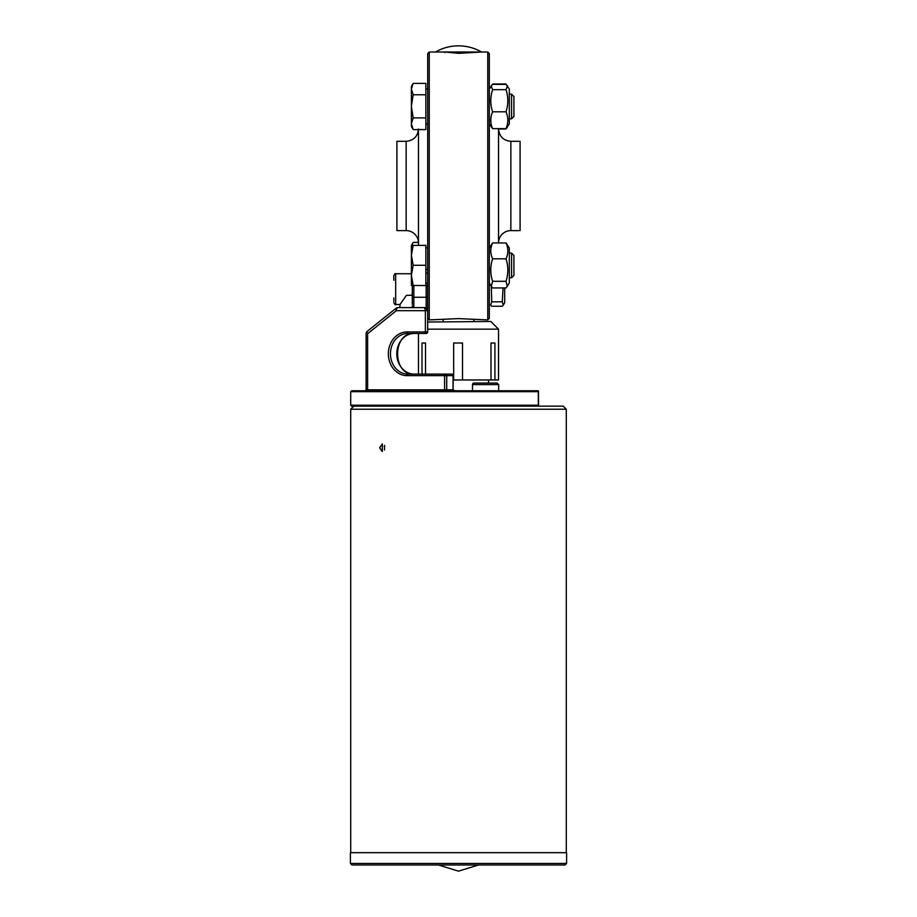 <?xml version="1.0" encoding="UTF-8"?>
<svg xmlns="http://www.w3.org/2000/svg" width="917" height="917" viewBox="0 0 917 917"><rect width="100%" height="100%" fill="white"/><g stroke="black" fill="none" stroke-linecap="round" stroke-linejoin="round"><path stroke-width="1.38" d="M429.248 52.005L487.752 52.005L487.752 319.918L458.5 318.6L429.248 319.918L429.248 52.005L427.7 53.553L427.7 310.68L426.164 308.02A3.083 3.083 0 0 0 424.628 307.608L399.995 307.608L399.995 306.06A1.536 1.536 0 0 1 398.448 307.608A1.536 1.536 0 0 0 399.995 306.06M444.951 52.647L444.963 52.005L458.5 53.335L481.54 52.005A46.194 46.194 0 0 0 435.46 52.005M413.338 285.542A1.536 1.181 0 0 0 412.306 286.654L412.306 304.524M393.829 297.991L393.829 301.349M400.064 304.524L395.674 304.524C395.376 305.052 394.757 304.433 393.829 302.679L393.829 302.667C394.757 304.433 395.376 305.052 395.674 304.524L395.674 273.736C395.422 273.174 394.803 273.782 393.829 275.581L393.829 280.27M504.694 287.938L504.694 302.679L503.33 305.029L502.252 301.819L503.066 287.938M491.294 286.299L491.741 301.819L490.652 305.029L491.741 306.255L502.252 306.255L503.33 305.029M502.252 301.819L491.741 301.819M427.7 331.931A1.536 1.536 0 0 1 427.609 332.481A1.536 1.536 0 0 0 427.7 331.931L425.373 331.931A1.536 0.791 90 0 0 426.164 333.479A1.536 1.536 0 0 0 427.7 331.931L427.7 310.68L424.628 307.608L425.373 310.68L427.7 310.68M427.7 270.962A1.536 1.536 0 0 0 426.164 269.415M399.995 305.017A1.536 1.536 0 0 1 400.27 304.123L406.002 295.939A1.536 1.536 0 0 1 407.263 295.285L410.77 295.285A1.536 1.536 0 0 0 412.306 293.749M413.842 306.06L412.306 306.06A1.536 1.536 0 0 1 410.77 307.608L413.429 307.608A3.083 3.083 0 0 0 413.842 306.06L413.842 285.542M399.995 307.608L397.944 307.608A3.083 3.083 0 0 0 396.018 308.284A3.083 1.307 51.3 0 0 396.362 310.68A3.083 1.582 -90 0 1 397.944 307.608M366.112 389.828L365.195 390.757L367.614 389.828L366.112 389.828L366.112 333.719L367.614 333.719A3.083 1.307 -128.7 0 1 367.27 331.312A3.083 3.083 0 0 0 366.112 333.719A3.083 3.083 0 0 1 367.27 331.312L396.018 308.284M538.348 391.089L498.688 390.757L537.637 390.757L538.566 391.674A0.928 0.928 0 0 0 537.637 390.757A0.928 0.688 90 0 1 538.325 391.674L538.566 391.674A0.928 0.928 0 0 0 537.637 390.757L351.647 390.757L350.718 391.674L538.325 391.674L538.325 405.222A0.928 0.688 90 0 1 537.637 406.151A0.928 0.928 0 0 0 538.566 405.222L350.718 405.222L351.647 406.151L537.637 406.151A0.928 0.928 0 0 0 538.508 405.543A0.928 0.928 0 0 1 537.637 406.151A0.928 0.928 0 0 0 538.566 405.222L538.439 391.204M418.461 374.125L418.461 333.479L414.209 333.479A20.323 17.423 -90 0 0 396.786 353.802A20.323 17.423 -90 0 0 414.209 374.125C392.086 375.592 392.086 332.011 414.209 333.479M444.596 375.661L446.717 375.661A1.536 1.318 -90 0 0 445.387 374.125A1.536 0.791 90 0 0 444.596 375.661L444.596 389.828L446.235 390.757L446.717 389.828L367.614 389.828L367.614 333.719L396.362 310.68L425.373 310.68L425.373 331.931L407.079 331.931A21.859 18.741 -90 0 0 388.338 353.802A21.859 18.741 -90 0 0 407.079 375.661L444.596 375.661M453.055 375.661L453.055 389.828L455.119 390.757L453.055 389.828L453.273 375.661A1.536 1.536 0 0 0 451.737 374.125A1.536 1.318 90 0 1 453.055 375.661L446.717 375.661L446.717 389.828L453.055 389.828M427.609 332.481A1.536 1.536 0 0 1 426.164 333.479A1.536 1.536 0 0 0 427.609 332.481M451.737 374.125L407.87 374.125A1.536 0.791 90 0 0 407.079 375.661M407.87 374.125A20.323 17.423 90 0 1 390.447 353.802A20.323 17.423 90 0 1 407.87 333.479L426.164 333.479M427.7 329.157L498.539 329.157L490.836 321.466L427.597 322.027M490.996 379.97L490.996 343.015L494.928 343.015L494.928 379.97L453.651 379.97L453.651 343.015L462.512 343.015L462.512 379.97M422.003 374.125L422.003 343.015L425.522 343.015L425.522 374.125M422.003 343.015L425.522 343.015M498.539 329.157L498.539 379.97L494.928 379.97M509.313 248.049L509.313 282.849L507.296 286.345L506.012 281.301C508.419 273.805 508.419 266.297 506.012 258.8C508.419 253.516 508.419 248.232 506.012 242.948L509.313 248.049M489.3 248.049L492.589 242.948C490.182 248.232 490.182 253.516 492.589 258.8C490.182 266.297 490.182 273.805 492.589 281.301L491.317 286.345L492.589 287.938L506.012 287.938L507.296 286.345M506.012 242.948L492.589 242.948M506.012 281.301L492.589 281.301M506.012 258.8L492.589 258.8M513.933 275.398L513.933 255.488L511.571 253.126L511.571 277.759L513.933 275.398M411.389 285.462L425.855 285.542L411.389 285.462L411.389 275.329L413.166 285.382M413.166 245.343L411.389 255.316L411.389 245.424L425.855 245.343L425.855 285.382M411.389 245.424L413.12 242.432L411.79 245.389M413.166 265.277L411.389 275.329L411.389 255.316L413.166 265.277L425.855 265.277M506.23 84.524L509.313 89.087L509.313 123.887L506.012 128.621C508.419 123.016 508.419 117.41 506.012 111.805C508.419 104.423 508.419 97.042 506.012 89.671L507.479 85.923L506.012 84.353L492.589 84.353L491.122 85.923L492.589 89.671C490.182 97.042 490.182 104.423 492.589 111.805C490.182 117.41 490.182 123.016 492.589 128.621L489.3 123.887M506.012 128.621L492.589 128.621M506.012 111.805L492.589 111.805M506.012 89.671L492.589 89.671M513.933 111.404L513.933 96.526L511.571 94.164L511.571 118.809L513.933 116.448L513.933 111.404M411.389 123.749L413.166 129.595L411.389 126.5L411.389 106.349L413.166 117.903L411.389 123.749M411.389 89.087L413.166 94.783L411.389 106.349L411.389 86.473L413.166 83.378L411.389 89.087M413.166 83.378L425.855 83.378L425.855 94.783L413.166 94.783M425.855 94.783L425.855 117.903L413.166 117.903M425.855 117.903L425.855 129.595L413.166 129.595M498.539 128.976L506.012 128.976L507.388 127.199M489.3 89.087L492.372 84.524M506.012 83.997L492.589 83.997M418.45 242.329L413.12 242.432M443.106 319.494L443.106 321.466M418.461 245.343L418.461 129.595M418.461 242.936A12.322 12.322 0 0 0 406.151 230.614L406.151 141.31C413.636 140.588 417.739 136.473 418.461 128.999M406.151 230.614L396.912 230.614L396.912 141.31L406.151 141.31M487.752 319.918L489.3 318.382L489.3 53.553L487.752 52.005M498.539 128.621L498.539 242.948A12.322 12.322 0 0 1 510.849 230.614L520.088 230.614L520.088 141.31L510.849 141.31L510.849 230.614M350.409 852.672L566.591 852.672L566.591 863.447L350.409 863.447L350.409 852.672M566.591 863.447L565.055 864.995L351.945 864.995L350.409 863.447M382.286 443.874L382.286 451.577L379.615 447.725L382.286 443.874M384.498 445.41L384.475 449.995M485.597 383.054L474.055 383.054A1.536 1.536 0 0 0 472.507 384.59L498.688 384.59L497.152 383.054L485.597 383.054M384.819 446.178L384.189 446.178M353.802 406.151L350.718 409.223L566.282 409.223L566.282 852.672M566.282 409.223L563.198 406.151L537.637 406.151M477.287 52.005L444.963 52.005M427.7 297.268L426.164 297.268L426.164 308.02M427.7 286.654A1.536 1.181 180 0 0 426.164 285.474L426.164 297.268L412.306 297.268M427.7 274.206A1.536 1.181 180 0 0 426.164 273.025M426.164 282.998L425.855 285.474M407.87 333.479A1.536 0.791 -90 0 1 407.079 331.931M393.829 275.581C394.768 273.816 395.387 273.197 395.674 273.736L411.389 273.736M365.86 390.459L365.195 390.757M538.348 397.233L538.566 397.829M538.508 391.353A0.928 0.928 0 0 0 537.637 390.757M350.718 405.222L350.718 391.674M488.52 379.97L488.52 383.054M489.3 282.849L491.317 286.345M509.313 277.759L511.571 277.759M509.313 253.126L511.571 253.126M425.855 282.998L427.7 282.998M425.855 247.888L427.7 247.888M509.313 118.809L511.571 118.809M509.313 94.164L511.571 94.164M425.855 124.036L427.7 124.036M425.855 88.938L427.7 88.938M473.894 321.466L473.894 319.494M427.7 318.382L429.248 319.918M510.849 141.31C503.364 140.588 499.261 136.473 498.539 128.999M438.486 864.995L458.5 871.15L478.514 864.995M472.507 384.59L472.507 390.757M497.152 383.054L498.688 384.59L498.688 390.757M350.718 409.223L350.718 852.672M472.049 52.647L472.049 52.005"/></g></svg>
